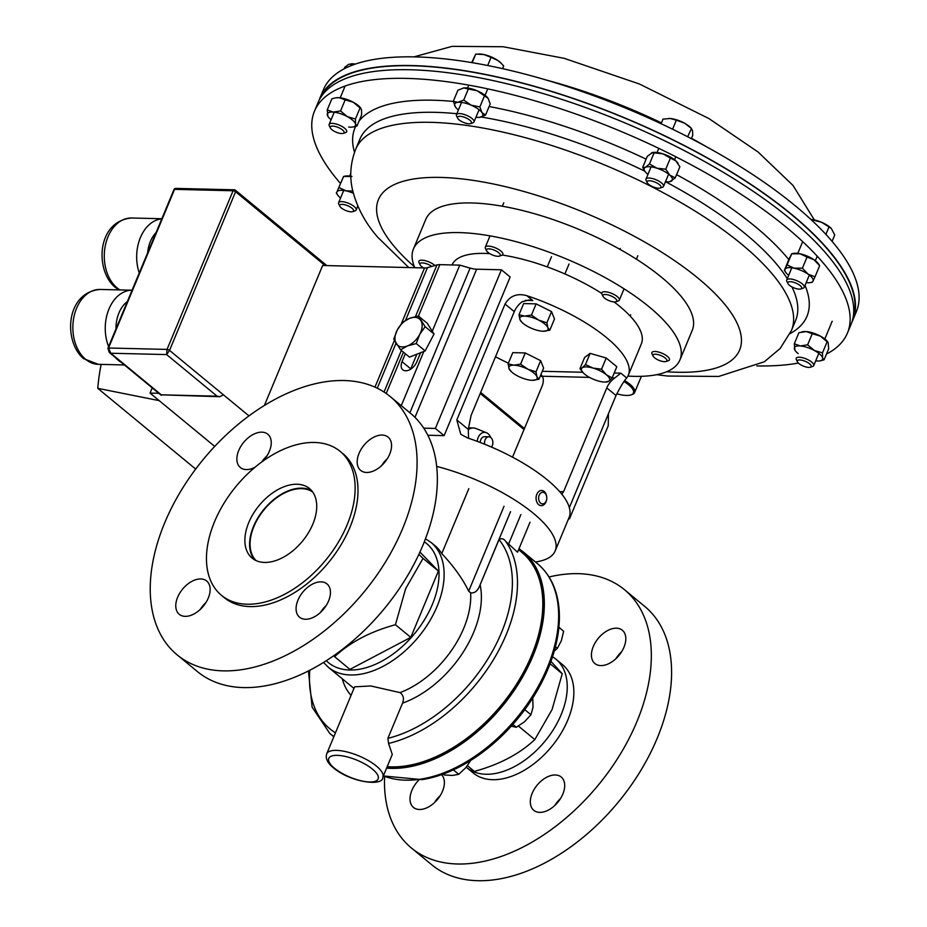 <?xml version="1.0" encoding="UTF-8"?>
<svg xmlns="http://www.w3.org/2000/svg" width="927" height="927" viewBox="0 0 927 927"><rect width="100%" height="100%" fill="white"/><g stroke="black" fill="none" stroke-linecap="round" stroke-linejoin="round"><path stroke-width="1.39" d="M333.593 655.806L349.908 669.398L410.788 637.37L395.435 624.717L405.667 588.622L423.036 558.402L418.877 554.346M326.721 753.825L354.612 686.814L370.788 685.968L400.07 692.608C403.43 695.204 404.253 698.715 402.538 703.141L387.892 738.332L388.564 743.442L392.272 754.497L382.828 777.185A30.382 10.44 22.6 0 0 376.362 766.026A30.382 10.44 22.6 0 0 346.907 751.924A30.382 10.44 22.6 0 0 326.721 753.825C325.238 758.332 327.486 763.002 333.453 767.857C350.603 782.434 383.465 786.826 382.828 777.185M518.599 549.665L521.75 552.272A130.962 81.495 129.5 0 1 531.507 655.563A130.962 81.495 129.5 0 1 387.208 766.664M530.035 522.191L517.556 552.168L505.748 541.449C503.825 538.645 501.588 538.031 499.027 539.595L479.595 586.049C477.44 591.171 474.45 593.431 470.649 592.828L468.668 591.194C462.724 578.854 453.755 566.327 441.773 553.616A80.823 50.29 -50.5 0 0 434.809 545.563L431.136 542.538A80.823 50.29 129.5 0 1 437.15 606.281A80.823 50.29 129.5 0 1 328.309 667.266L353.952 688.402M410.788 637.37L438.39 571.055L419.943 552.052M438.39 571.055L423.036 558.402M334.566 656.745C350.105 642.226 370.406 631.554 395.435 624.717M468.819 488.645L441.773 553.616M504.021 506.269L468.668 591.194M510.557 511.658L479.595 586.049M520.858 514.624L508.378 544.601M550.951 661.38L562.237 673.732L552.075 709.584L534.821 739.595C519.387 754.01 499.236 764.613 474.369 771.403L467.428 765.679M383.338 775.957L421.97 779.642A131.495 81.819 -50.5 0 0 548.031 668.877A131.495 81.819 -50.5 0 0 559.317 613.048C558.344 591.681 551.032 575.192 537.393 563.593L523.083 551.785A132.179 82.248 129.5 0 1 532.921 656.038A132.179 82.248 129.5 0 1 386.594 768.112M518.958 548.784A132.063 82.179 129.5 0 1 532.283 655.574A132.063 82.179 129.5 0 1 386.802 767.614M534.821 739.595L518.436 726.084M562.237 673.732L550.082 663.709M558.888 627.347L563.639 631.264L561.414 640.569L557.347 648.355L554.3 651.044M555.447 646.791L557.347 648.355M558.9 627.197L563.639 631.264M524.763 709.665L530.928 714.74L524.531 721.774L516.293 727.289L511.078 726.154M512.828 724.427L516.293 727.289M532.77 697.985L533.025 707.324L530.928 714.74M453.338 769.885L458.726 774.335L452.446 775.424L444.323 774.995L443.21 774.08M470.719 760.441L465.968 767.533L458.726 774.335M297.938 600.186A21.576 13.43 -50.5 0 0 299.537 617.197A21.576 13.43 -50.5 0 0 328.598 600.916A21.576 13.43 -50.5 0 0 326.988 583.906A21.576 13.43 -50.5 0 0 297.938 600.186M177.625 597.289A21.576 13.43 -50.5 0 0 179.235 614.3A21.576 13.43 -50.5 0 0 208.285 598.019A21.576 13.43 -50.5 0 0 206.686 581.009A21.576 13.43 -50.5 0 0 177.625 597.289M262.886 461.148A21.576 13.43 -50.5 0 0 269.386 451.229A21.576 13.43 -50.5 0 0 267.787 434.218A21.576 13.43 -50.5 0 0 238.737 450.487A21.576 13.43 -50.5 0 0 240.336 467.509A21.576 13.43 -50.5 0 0 255.064 467.208M359.039 453.384A21.576 13.43 -50.5 0 0 360.649 470.406A21.576 13.43 -50.5 0 0 389.699 454.126A21.576 13.43 -50.5 0 0 388.089 437.115A21.576 13.43 -50.5 0 0 359.039 453.384M254.658 559.885A45.087 28.065 129.5 0 1 253.488 526.478A45.087 28.065 129.5 0 1 311.681 490.719M248.76 522.573A45.087 28.065 -50.5 0 0 252.121 558.135A45.087 28.065 -50.5 0 0 312.839 524.114A45.087 28.065 -50.5 0 0 309.491 488.552A45.087 28.065 -50.5 0 0 248.76 522.573M177.161 654.879L197.416 671.588A167.416 104.183 -50.5 0 0 422.897 545.273A167.416 104.183 -50.5 0 0 410.429 413.233L390.163 396.524A167.416 104.183 -50.5 0 0 164.693 522.84A167.416 104.183 -50.5 0 0 177.161 654.879A167.416 104.183 -50.5 0 0 402.631 528.575A167.416 104.183 -50.5 0 0 390.163 396.524M221.46 595.319L224.322 597.683A93.279 58.053 -50.5 0 0 349.954 527.301A93.279 58.053 -50.5 0 0 343.002 453.732L340.139 451.368A93.279 58.053 -50.5 0 0 214.519 521.75A93.279 58.053 -50.5 0 0 221.46 595.319A93.279 58.053 -50.5 0 0 347.092 524.937A93.279 58.053 -50.5 0 0 340.139 451.368M320.533 612.376A21.576 13.43 129.5 0 1 326.258 605.435M200.22 609.479A21.576 13.43 129.5 0 1 205.956 602.538M261.831 461.901A21.576 13.43 129.5 0 1 267.057 455.736M381.634 465.586A21.576 13.43 129.5 0 1 387.359 458.633M623.952 647.255A21.576 13.43 -50.5 0 0 622.341 630.244A21.576 13.43 -50.5 0 0 593.292 646.513A21.576 13.43 -50.5 0 0 594.891 663.535A21.576 13.43 -50.5 0 0 623.952 647.255M615.887 658.703A21.576 13.43 129.5 0 1 621.611 651.762M418.795 780.071A21.576 13.43 -50.5 0 0 411.878 790.418A21.576 13.43 -50.5 0 0 413.477 807.429A21.576 13.43 -50.5 0 0 442.538 791.148A21.576 13.43 -50.5 0 0 441.53 774.682M434.473 802.608A21.576 13.43 129.5 0 1 440.198 795.667M562.84 794.045A21.576 13.43 -50.5 0 0 561.241 777.035A21.576 13.43 -50.5 0 0 532.179 793.303A21.576 13.43 -50.5 0 0 533.79 810.325A21.576 13.43 -50.5 0 0 562.84 794.045M554.786 805.505A21.576 13.43 129.5 0 1 560.511 798.564M552.527 656.814A70.185 43.673 129.5 0 1 555.957 659.224A70.185 43.673 129.5 0 1 561.183 714.59A70.185 43.673 129.5 0 1 466.652 767.544A70.185 43.673 129.5 0 1 466.246 767.197M555.957 659.224L562.562 664.682A70.185 43.673 129.5 0 1 567.788 720.036A70.185 43.673 129.5 0 1 473.257 772.991L466.652 767.544M549.062 576.976A167.416 104.183 129.5 0 1 624.416 589.653A167.416 104.183 129.5 0 1 636.884 721.693A167.416 104.183 129.5 0 1 411.414 848.008A167.416 104.183 129.5 0 1 384.601 776.455M624.416 589.653L644.671 606.362A167.416 104.183 129.5 0 1 657.139 738.402A167.416 104.183 129.5 0 1 431.669 864.717L411.414 848.008M560.001 799.341A93.279 58.053 129.5 0 1 558.958 800.105M312.712 492.04A44.519 27.706 -50.5 0 0 285.725 492.399A44.519 27.706 -50.5 0 0 253.801 526.745A44.519 27.706 -50.5 0 0 251.368 534.079A44.519 27.706 -50.5 0 0 256.153 560.638M425.134 326.675L418.355 315.98L409.607 318.332L402.689 322.202L397.324 329.896L393.79 339.108L400.568 349.792L407.474 345.922L416.235 343.569L419.757 334.357L425.134 326.675L434.045 334.021L425.145 350.927L416.235 343.569M418.355 315.98L427.277 323.338L434.045 334.021M425.145 350.927L409.479 357.138L400.568 349.792M397.324 329.896A17.08 10.626 129.5 0 1 409.607 318.332A17.08 10.626 129.5 0 1 420.823 320.568A17.08 10.626 129.5 0 1 419.757 334.357A17.08 10.626 -50.5 0 1 407.474 345.922A17.08 10.626 129.5 0 1 396.258 343.685A17.08 10.626 129.5 0 1 397.324 329.896M475.945 117.231A15.191 5.214 -157.4 0 0 479.676 117.323A15.191 5.214 -157.4 0 0 480.348 117.208A15.191 5.214 -157.4 0 0 482.028 112.642A15.191 5.214 -157.4 0 0 471.101 105.157L479.85 106.941L484.473 95.852L477.092 90.765A15.191 5.214 -157.4 0 0 463.813 87.949L468.332 88.98L463.72 100.07L457.822 102.329A15.191 5.214 -157.4 0 0 455.331 106.802A15.191 5.214 -157.4 0 0 455.47 106.999A15.191 5.214 -157.4 0 0 458.413 109.942M468.332 88.98L477.092 90.765A15.191 5.214 22.6 0 1 488.008 98.262A15.191 5.214 22.6 0 1 488.147 98.471A15.191 5.214 22.6 0 1 488.181 98.505L490.186 103.963L485.574 115.052L479.676 117.323M463.141 88.053L463.094 88.065A15.191 5.214 22.6 0 1 463.141 88.053A15.191 5.214 22.6 0 1 463.813 87.949L457.915 90.209L453.303 101.298L457.822 102.329A15.191 5.214 -157.4 0 1 471.101 105.157L463.72 100.07M455.47 106.999L453.303 101.298M463.094 88.065L463.813 87.949M479.85 106.941L482.028 112.642L485.574 115.052M484.473 95.852L488.008 98.262M787.278 278.656A235.968 81.055 22.6 0 0 776.606 264.149A235.968 81.055 22.6 0 0 665.482 181.692A15.191 5.214 -157.4 0 0 669.885 181.657A15.191 5.214 -157.4 0 0 671.171 181.24A15.191 5.214 -157.4 0 0 669.827 175.18L675.262 177.868L679.873 166.779L675.818 160.8A15.191 5.214 -157.4 0 0 662.932 153.836L670.383 158.1L665.771 169.189L656.942 168.216A15.191 5.214 -157.4 0 0 645.401 167.312A15.191 5.214 -157.4 0 0 644.868 171.252A15.191 5.214 -157.4 0 0 646.745 173.361A15.191 5.214 -157.4 0 0 647.95 174.38M670.383 158.1L675.818 160.8A15.191 5.214 22.6 0 1 677.683 162.909A15.191 5.214 22.6 0 1 677.834 163.14M652.504 152.538A15.191 5.214 22.6 0 1 652.678 152.503A15.191 5.214 22.6 0 1 662.932 153.836L654.103 152.862L649.479 163.952L656.942 168.216A15.191 5.214 -157.4 0 1 669.827 175.18L665.771 169.189M652.678 152.503L647.301 156.292L642.689 167.381L645.401 167.312L649.479 163.952M651.38 152.932L654.103 152.862M675.262 177.868L669.885 181.657M644.728 171.02L642.689 167.381M491.495 447.069A5.921 4.171 91.4 0 0 492.283 445.678A5.921 4.171 91.4 0 0 488.842 436.802A5.921 4.171 91.4 0 0 485.122 439.769A5.921 4.171 91.4 0 0 484.647 444.218M488.842 436.802L484.531 436.698A5.921 4.171 91.4 0 0 480.812 439.665A5.921 4.171 91.4 0 0 480.221 442.469M477.231 441.345A10.267 7.219 -88.6 0 1 478.181 437.509A10.267 7.219 -88.6 0 1 486.455 432.735A10.267 7.219 -88.6 0 1 490.696 437.474M468.228 429.769A14.392 10.116 -88.6 0 1 473.326 427.961A14.392 10.116 -88.6 0 1 475.887 428.494L486.455 432.735M432.26 331.206L459.757 265.134L439.85 264.647A15.191 5.214 22.6 0 0 436.953 264.948L427.474 267.648A15.191 5.214 -157.4 0 1 424.566 267.938L322.654 265.493L264.38 405.493M405.342 353.732L402.04 361.657A10.336 6.431 -50.5 0 0 402.816 369.815A10.336 6.431 -50.5 0 0 416.721 362.017L420.591 352.735M423.836 351.449L401.264 405.678M459.757 265.134L470.116 268.077A15.191 5.214 -157.4 0 0 476.652 269.201L501.426 269.792L435.389 428.436L444.126 435.644L427.845 435.25M423.755 428.158L435.389 428.436M501.426 269.792L510.163 276.999L444.126 435.644M416.883 354.207L410.777 368.865A10.336 6.431 -50.5 0 0 410.638 369.213M248.981 415.899L223.453 394.844L219.676 396.721L217.092 396.177L166.617 354.577L169.537 350.394L223.453 394.844M158.795 393.291L150.047 393.083L159.212 400.638L97.775 388.343A214.218 133.303 129.5 0 1 101.159 364.404M214.74 446.42L159.212 400.638M109.235 352.422L110.811 353.233L166.617 354.577L167.045 349.421L233.083 190.765L174.577 189.351L108.54 348.007L167.045 349.421A1.9 0.649 22.6 0 1 169.537 350.394L235.585 191.738A1.9 0.649 -157.4 0 0 233.083 190.765A1.9 1.333 91.4 0 1 234.276 189.815L175.771 188.401A1.9 1.333 91.4 0 0 174.577 189.351A1.9 0.649 -157.4 0 0 173.975 189.571L107.926 348.228A1.9 0.649 22.6 0 1 108.54 348.007L110.811 353.233L161.275 394.832L217.092 396.177M219.676 396.721L161.275 394.832M107.926 348.228L109.259 352.457L161.24 395.308M152.213 387.868L150.047 393.083M195.69 469.074L97.775 388.343M353.338 193.233A15.191 5.214 -157.4 0 0 345.968 190.846A15.191 5.214 -157.4 0 0 336.941 191.912L343.569 176.454L345.308 176.095A15.191 5.214 22.6 0 1 350.823 176.246M351.947 176.466L343.604 176.478L336.941 191.912A15.191 5.214 -157.4 0 0 337.498 194.844A15.191 5.214 -157.4 0 0 340.58 197.984M336.281 192.99L337.498 194.844M338.981 187.567L345.968 190.846L352.793 191.043M348.633 127.011A15.191 5.214 -157.4 0 0 349.653 127.115A15.191 5.214 -157.4 0 0 353.025 126.987A15.191 5.214 -157.4 0 0 355.539 124.148A15.191 5.214 -157.4 0 0 347.324 116.628A15.191 5.214 -157.4 0 0 333.21 112.086L340.568 110.962L345.18 99.873L339.201 97.706A15.191 5.214 -157.4 0 0 335.817 97.833A15.191 5.214 -157.4 0 0 335.47 97.914M335.817 97.833L339.201 97.706A15.191 5.214 22.6 0 1 353.303 102.248A15.191 5.214 22.6 0 1 360.835 108.239A15.191 5.214 22.6 0 1 360.985 108.494M327.857 116.327L327.231 109.919L333.21 112.086A15.191 5.214 -157.4 0 0 327.324 115.052A15.191 5.214 -157.4 0 0 328.019 116.57A15.191 5.214 -157.4 0 0 331.101 119.71M334.844 98.03L331.854 98.818L327.231 109.919M340.568 110.962L347.324 116.628L355.447 119.004L355.539 124.148L356.999 125.991L353.384 126.906M345.18 99.873L353.303 102.248L360.058 107.914L355.447 119.004M360.058 107.914L361.518 109.757L361.611 114.902L356.999 125.991M345.504 210.394A7.486 2.572 22.6 0 1 339.861 206.281A7.486 2.572 22.6 0 1 347.822 205.794A7.486 2.572 22.6 0 1 352.735 211.634A7.486 2.572 22.6 0 1 345.504 210.394M339.861 206.281L338.761 204.056A9.49 3.256 22.6 0 1 338.622 202.7A9.49 3.256 22.6 0 1 348.853 203.43A9.49 3.256 22.6 0 1 356.153 210A9.49 3.256 22.6 0 1 355.087 210.846L352.735 211.634M809.931 364.126A7.486 2.572 22.6 0 1 810.314 367.231A7.486 2.572 22.6 0 1 798.553 363.233A7.486 2.572 22.6 0 1 797.44 361.878A7.486 2.572 22.6 0 1 801.357 360.128A7.486 2.572 22.6 0 1 809.931 364.126M797.44 361.878L796.351 359.641A9.49 3.256 22.6 0 1 796.2 358.297A9.49 3.256 22.6 0 1 802.875 357.787A9.49 3.256 22.6 0 1 812.179 362.503A9.49 3.256 22.6 0 1 813.732 365.586A9.49 3.256 22.6 0 1 812.666 366.443L810.314 367.231M649.978 180.788A7.486 2.572 22.6 0 1 658.715 184.125A7.486 2.572 22.6 0 1 660.105 188.042A7.486 2.572 22.6 0 1 658.077 188.193A7.486 2.572 22.6 0 1 647.231 182.689A7.486 2.572 22.6 0 1 649.978 180.788M647.231 182.689L646.142 180.464A9.49 3.256 22.6 0 1 645.992 179.108A9.49 3.256 22.6 0 1 649.618 178.054A9.49 3.256 22.6 0 1 659.364 181.425A9.49 3.256 22.6 0 1 663.523 186.397A9.49 3.256 22.6 0 1 662.457 187.254L660.105 188.042M687.66 136.756L691.484 128.471L690.499 127.474A15.191 5.214 -157.4 0 0 684.265 123.036L691.218 128.239L692.481 130.556L692.77 135.226L691.333 138.656M676.328 120.197L684.265 123.036A15.191 5.214 22.6 0 0 670.163 118.494L676.328 120.197L672.585 129.212M661.102 123.731L663.002 119.143L670.163 118.494A15.191 5.214 -157.4 0 0 668.796 118.436A15.191 5.214 -157.4 0 0 668.703 118.436L668.796 118.436M795.911 283.106A7.486 2.572 22.6 0 1 800.824 288.957A7.486 2.572 22.6 0 1 793.593 287.718A7.486 2.572 22.6 0 1 787.962 283.604A7.486 2.572 22.6 0 1 795.911 283.106M787.962 283.604L786.861 281.379A9.49 3.256 22.6 0 1 786.71 280.024A9.49 3.256 22.6 0 1 796.953 280.754A9.49 3.256 22.6 0 1 804.242 287.324A9.49 3.256 22.6 0 1 803.176 288.17L800.824 288.957M832.087 241.368L834.74 234.983L831.38 228.552L829.028 226.872L825.899 234.404M812.504 220.939L812.898 219.989L821.449 222.248L829.028 226.872M810.928 219.467L812.898 219.989M831.322 228.494A15.191 5.214 22.6 0 0 831.229 228.39A15.191 5.214 22.6 0 0 821.449 222.248A15.191 5.214 -157.4 0 0 810.858 219.409M802.527 331.773A15.191 5.214 22.6 0 1 802.886 331.692A15.191 5.214 22.6 0 1 806.258 331.565A15.191 5.214 22.6 0 1 820.372 336.107A15.191 5.214 22.6 0 1 827.892 342.098A15.191 5.214 22.6 0 1 828.054 342.353M815.69 360.87A15.191 5.214 -157.4 0 0 816.71 360.974A15.191 5.214 -157.4 0 0 820.094 360.846A15.191 5.214 -157.4 0 0 822.597 358.007A15.191 5.214 -157.4 0 0 814.381 350.487A15.191 5.214 -157.4 0 0 800.279 345.945A15.191 5.214 -157.4 0 0 794.393 348.911A15.191 5.214 -157.4 0 0 795.076 350.441A15.191 5.214 -157.4 0 0 798.159 353.569M794.926 350.186L794.3 343.778L798.912 332.689L806.258 331.565L812.237 333.732L807.626 344.821L814.381 350.487L822.504 352.863L822.597 358.007L824.057 359.85L828.68 348.761L828.147 342.48L827.127 341.773L822.504 352.863M812.237 333.732L820.372 336.107L827.127 341.773M820.441 360.765L824.057 359.85M794.3 343.778L800.279 345.945L807.626 344.821M331.484 129.374A7.486 2.572 22.6 0 1 330.383 128.019A7.486 2.572 22.6 0 1 334.299 126.269A7.486 2.572 22.6 0 1 342.863 130.267A7.486 2.572 22.6 0 1 343.245 133.372A7.486 2.572 22.6 0 1 331.484 129.374M330.383 128.019L329.282 125.782A9.49 3.256 22.6 0 1 329.131 124.427A9.49 3.256 22.6 0 1 335.806 123.928A9.49 3.256 22.6 0 1 345.111 128.644A9.49 3.256 22.6 0 1 346.663 131.727A9.49 3.256 22.6 0 1 345.597 132.584L343.245 133.372M350.73 65.794L351.542 63.836L355.122 64.16M344.079 68.865L344.751 67.265L348.633 64.38L351.936 63.766A15.191 5.214 -157.4 0 1 355.342 64.079M819.642 265.69L818.414 263.836A15.191 5.214 -157.4 0 0 814.022 259.734L819.642 265.713L815.03 276.802L808.031 274.125A15.191 5.214 -157.4 0 0 794.057 268.17A15.191 5.214 -157.4 0 0 785.042 269.236A15.191 5.214 -157.4 0 0 785.598 272.167A15.191 5.214 -157.4 0 0 788.68 275.296M785.598 272.167L784.369 270.302L788.981 259.189L791.67 253.766L793.396 253.419A15.191 5.214 22.6 0 1 800.047 253.778A15.191 5.214 22.6 0 1 814.022 259.734L807.035 257.057L802.411 268.146L808.031 274.125A15.191 5.214 -157.4 0 1 812.979 281.148L815.03 276.802M806.212 282.596A15.191 5.214 -157.4 0 0 810.615 282.573A15.191 5.214 -157.4 0 0 812.979 281.148L812.307 282.19M807.035 257.057L800.047 253.778L791.704 253.801L787.081 264.89L794.057 268.17L802.411 268.146M784.369 270.29L787.081 264.89M851.843 322.295A288.656 99.154 -157.4 0 0 852.794 320.221L856.386 311.576A288.656 99.154 -157.4 0 0 833.153 242.619A288.656 99.154 -157.4 0 0 549.584 81.02A288.656 99.154 -157.4 0 0 323.407 89.722L319.803 98.355A288.656 99.154 -157.4 0 0 319.004 100.498M852.794 320.221A288.656 99.154 -157.4 0 0 829.561 251.263A288.656 99.154 -157.4 0 0 545.98 89.664A288.656 99.154 -157.4 0 0 319.803 98.355M457.614 117.115A7.486 2.572 22.6 0 1 465.655 117.741A7.486 2.572 22.6 0 1 471.38 122.978A7.486 2.572 22.6 0 1 470.568 123.592A7.486 2.572 22.6 0 1 463.512 122.422A7.486 2.572 22.6 0 1 457.695 118.239A7.486 2.572 22.6 0 1 457.614 117.115M457.695 118.239L456.605 116.014A9.49 3.256 22.6 0 1 456.455 114.658A9.49 3.256 22.6 0 1 456.49 114.589A9.49 3.256 22.6 0 1 466.582 115.342A9.49 3.256 22.6 0 1 473.987 121.958A9.49 3.256 22.6 0 1 473.952 122.028A9.49 3.256 22.6 0 1 472.921 122.804L470.568 123.592M487.672 65.504L491.067 57.347L497.857 60.498L501.495 63.569L503.685 65.991L502.573 68.656M472.156 62.677L475.736 54.09L483.894 54.542L491.067 57.347M471.727 62.596L475.736 54.09M478.865 53.998A15.191 5.214 22.6 0 1 479.259 53.998A15.191 5.214 22.6 0 1 483.894 54.542A15.191 5.214 -157.4 0 1 497.857 60.498A15.191 5.214 -157.4 0 1 500.962 63.024L501.495 63.569M320.672 97.509A288.204 99.004 22.6 0 1 676.629 141.808A288.204 99.004 22.6 0 1 852.782 319.004M536.13 303.871L551.542 311.588L546.872 322.793L538.68 320.116L531.461 315.076L536.13 303.871L523.662 303.569L518.993 314.774L519.977 319.664L521.936 322.19M531.461 315.076L524.74 316.107L518.993 314.774M551.542 311.588L554.485 319.004L549.815 330.209L547.857 327.671L546.872 322.793M543.095 331.229A15.191 5.214 22.6 0 1 529.155 327.231A15.191 5.214 22.6 0 1 521.797 322.202A15.191 5.214 22.6 0 1 519.977 319.664A15.191 5.214 -157.4 0 1 524.74 316.107A15.191 5.214 22.6 0 1 538.68 320.116A15.191 5.214 22.6 0 1 547.857 327.671A15.191 5.214 22.6 0 1 543.5 331.24A15.191 5.214 22.6 0 1 543.095 331.229L549.815 330.209M340.313 183.245A288.656 99.154 22.6 0 1 337.695 180.174A288.656 99.154 22.6 0 1 314.462 111.217A288.656 99.154 22.6 0 1 540.638 102.515A288.656 99.154 22.6 0 1 824.207 264.114A288.656 99.154 22.6 0 1 847.44 333.071A288.656 99.154 22.6 0 1 826.455 354.091M798.367 363.071A288.656 99.154 22.6 0 1 756.884 365.922M314.462 111.217L318.054 102.573A288.656 99.154 22.6 0 1 544.23 93.87A288.656 99.154 22.6 0 1 827.799 255.481A288.656 99.154 22.6 0 1 851.044 324.438L847.44 333.071M616.791 393.766A21.877 7.52 -157.4 0 0 630.997 394.925A21.877 7.52 -157.4 0 0 632.643 389.039A21.877 7.52 -157.4 0 0 624.045 381.6M624.728 380.638A22.793 7.833 22.6 0 1 633.79 388.436A22.793 7.833 22.6 0 1 634.624 392.527A22.793 7.833 22.6 0 1 632.063 394.566L630.997 394.925M423.662 267.926A7.486 2.572 22.6 0 1 420.116 264.844A7.486 2.572 22.6 0 1 420.568 263.222A7.486 2.572 22.6 0 1 431.785 266.42M420.116 264.844L419.027 262.608A9.49 3.256 22.6 0 1 418.877 261.263A9.49 3.256 22.6 0 1 419.583 260.557A9.49 3.256 22.6 0 1 426.849 261.136A9.49 3.256 22.6 0 1 434.914 265.528M585.447 364.578L582.214 367.81L579.954 368.679L583.431 373.025A15.191 5.214 22.6 0 1 582.214 367.81A15.191 5.214 22.6 0 1 593.013 368.065L585.447 364.578L590.117 353.372L606.212 357.996L601.542 369.201L593.013 368.065A15.191 5.214 -157.4 0 1 606.351 374.751L601.542 369.201M579.954 368.679L584.613 357.474L590.117 353.372M606.212 357.996L616.803 366.733L612.144 377.938L606.351 374.751A15.191 5.214 22.6 0 1 608.9 381.171L612.144 377.938L614.728 377.984L620.858 373.175L626.71 377.996A102.549 35.226 -157.4 0 0 628.309 375.238A102.549 35.226 -157.4 0 0 606.501 337.579A102.549 35.226 -157.4 0 0 526.918 295.725C517.336 292.955 510.047 295.725 505.053 304.033L456.802 419.943L460.8 434.299L467.706 437.996A102.549 35.226 22.6 0 1 547.289 479.838A102.549 35.226 22.6 0 1 569.085 517.498L555.157 550.951A102.549 35.226 22.6 0 1 535.435 561.971M605.134 382.063A15.191 5.214 22.6 0 0 608.9 381.171L605.134 382.063A15.191 5.214 22.6 0 1 598.1 380.916A15.191 5.214 22.6 0 1 584.763 374.23A15.191 5.214 22.6 0 1 583.431 373.025M508.112 363.847L512.782 352.642L525.25 352.944L540.661 360.661L535.991 371.866L527.799 369.189L520.58 364.149L513.859 365.18L508.112 363.847L509.097 368.737L511.055 371.263M525.25 352.944L520.58 364.149M540.661 360.661L543.604 368.077L538.935 379.282L536.976 376.756L535.991 371.866M532.214 380.313A15.191 5.214 -157.4 0 0 532.619 380.313A15.191 5.214 -157.4 0 0 536.976 376.756A15.191 5.214 22.6 0 0 527.799 369.189A15.191 5.214 22.6 0 0 513.859 365.18A15.191 5.214 22.6 0 0 509.097 368.737A15.191 5.214 22.6 0 0 510.916 371.275A15.191 5.214 22.6 0 0 518.274 376.304A15.191 5.214 22.6 0 0 532.214 380.313L538.935 379.282M604.172 297.764A7.486 2.572 22.6 0 1 603.06 296.408A7.486 2.572 22.6 0 1 606.976 294.67A7.486 2.572 22.6 0 1 615.551 298.668A7.486 2.572 22.6 0 1 615.934 301.762A7.486 2.572 22.6 0 1 604.172 297.764M603.06 296.408L601.971 294.183A9.49 3.256 22.6 0 1 601.82 292.828A9.49 3.256 22.6 0 1 608.494 292.318A9.49 3.256 22.6 0 1 617.799 297.046A9.49 3.256 22.6 0 1 619.352 300.128A9.49 3.256 22.6 0 1 618.286 300.974L615.934 301.762M653.581 354.52A7.486 2.572 22.6 0 1 662.828 356.478A7.486 2.572 22.6 0 1 666.281 361.379A7.486 2.572 22.6 0 1 666.003 361.495A7.486 2.572 22.6 0 1 658.946 360.325A7.486 2.572 22.6 0 1 653.141 356.142A7.486 2.572 22.6 0 1 653.581 354.52M653.141 356.142L652.04 353.917A9.49 3.256 22.6 0 1 651.89 352.561A9.49 3.256 22.6 0 1 652.596 351.854A9.49 3.256 22.6 0 1 663.153 353.743A9.49 3.256 22.6 0 1 669.421 359.85A9.49 3.256 22.6 0 1 668.715 360.557A9.49 3.256 22.6 0 1 668.355 360.707L666.003 361.495M494.01 255.551A7.486 2.572 22.6 0 1 486.559 250.754A7.486 2.572 22.6 0 1 492.689 249.583A7.486 2.572 22.6 0 1 499.213 253.175A7.486 2.572 22.6 0 1 499.421 256.107A7.486 2.572 22.6 0 1 494.01 255.551M486.559 250.754L485.458 248.529A9.49 3.256 22.6 0 1 485.308 247.173A9.49 3.256 22.6 0 1 493.234 247.045A9.49 3.256 22.6 0 1 502.84 254.473A9.49 3.256 22.6 0 1 501.774 255.319L499.421 256.107M628.309 375.238L641.357 343.882A102.549 35.226 -157.4 0 0 619.549 306.223A102.549 35.226 -157.4 0 0 614.091 301.935M569.34 507.648L616.015 395.516C620.43 386.779 623.987 380.939 626.71 377.996M436.687 466.397A102.549 35.226 22.6 0 1 533.361 513.303A102.549 35.226 22.6 0 1 555.157 550.951M540.337 375.91L542.666 376.825M495.516 356.756A102.549 35.226 -157.4 0 0 508.402 363.175M601.739 293.395A102.549 35.226 -157.4 0 0 502.341 255.052M489.757 253.639A102.549 35.226 -157.4 0 0 452.052 264.948M384.879 461.206A102.549 35.226 22.6 0 1 385.678 461.09M525.319 300.371L532.77 300.545L528.923 300L522.237 301.727A15.191 9.455 -50.5 0 0 514.288 311.646L471.078 415.447L468.297 429.433L468.541 438.274M540.951 374.45L542.399 376.246A15.191 9.455 129.5 0 1 542.005 386.35L512.527 457.162M559.641 491.611L563.57 491.704L606.779 387.903A15.191 9.455 129.5 0 1 614.728 377.984M561.808 494.184L563.57 491.704M568.518 518.853L569.491 518.83L608.251 425.725L608.425 413.755M414.821 267.706A144.334 49.583 22.6 0 1 413.43 249.004L425.771 219.375A144.334 49.583 22.6 0 1 569.896 225.759A144.334 49.583 22.6 0 1 692.26 330.302L679.931 359.943A144.334 49.583 22.6 0 1 627.903 376.084M413.43 249.004A144.334 49.583 22.6 0 1 557.556 255.4A144.334 49.583 22.6 0 1 679.931 359.943M546.756 497.347L546.733 497.092A7.601 5.342 91.4 0 0 541.982 490.487A7.601 5.342 91.4 0 0 541.6 490.464A7.601 5.342 91.4 0 0 536.084 497.66A7.601 5.342 91.4 0 0 540.858 505.621A7.601 5.342 91.4 0 0 541.241 505.655A7.601 5.342 91.4 0 0 546.675 499.282L546.71 499.027A5.805 4.079 91.4 0 0 546.756 497.347A5.805 4.079 91.4 0 0 543.118 492.307A5.805 4.079 91.4 0 0 538.633 497.579A5.805 4.079 91.4 0 0 542.26 503.871A5.805 4.079 91.4 0 0 546.71 499.027M334.45 768.216A26.744 9.189 22.6 0 1 337.301 755.354A26.744 9.189 22.6 0 1 372.457 769.12A26.744 9.189 22.6 0 1 369.606 781.982A26.744 9.189 22.6 0 1 334.45 768.216M424.299 541.808A77.173 48.03 129.5 0 1 432.364 604.404A77.173 48.03 129.5 0 1 326.292 660.696M505.748 541.449A130.962 81.495 129.5 0 1 506.177 634.682A130.962 81.495 129.5 0 1 388.564 743.442M335.47 732.817A127.312 79.224 129.5 0 1 309.803 670.221M333.917 736.536A130.962 81.495 129.5 0 1 329.815 733.489L333.813 736.78M470.649 592.828A80.823 50.29 129.5 0 1 463.767 628.216A80.823 50.29 129.5 0 1 400.07 692.608M351.043 695.389A88.424 55.017 129.5 0 1 342.283 678.796M480.151 584.949A88.424 55.017 129.5 0 1 402.538 703.141M499.027 539.595A127.312 79.224 129.5 0 1 492.283 651.496A127.312 79.224 129.5 0 1 387.892 738.332M383.372 775.864A132.179 82.248 -50.5 0 0 547.231 667.834A132.179 82.248 -50.5 0 0 537.393 563.593M518.981 548.738A132.179 82.248 129.5 0 1 523.083 551.785L518.981 548.726M424.566 267.938L401.287 323.871M394.404 340.418L374.948 387.138M427.474 267.648L405.551 320.302M395.991 343.268L377.277 388.228M436.953 264.948L415.47 316.559M401.356 350.441L384.045 392.051M439.85 264.647L418.459 316.061M403.43 352.156L386.211 393.512M470.116 268.077L409.885 412.782M476.652 269.201L414.972 417.359M410.777 368.865L402.04 361.657M118.946 289.896L115.029 287.208C94.89 270.475 96.57 221.09 131.541 218.007A37.462 26.35 91.4 0 0 105.354 245.493A37.462 26.35 91.4 0 0 117.115 287.926A37.462 26.35 91.4 0 0 119.907 289.919M85.69 359.363A37.462 26.35 91.4 0 0 98.308 364.334L83.592 358.645C63.453 341.912 65.133 292.526 100.104 289.444A37.462 26.35 91.4 0 0 73.928 316.93A37.462 26.35 91.4 0 0 85.69 359.363M121.356 362.434A37.462 26.35 -88.6 0 1 118.077 360.139A37.462 26.35 -88.6 0 1 115.052 357.231M524.022 429.549L480.232 393.442M325.11 265.551L235.585 191.738A1.9 1.182 129.5 0 0 235.446 190.244A1.9 1.9 0 0 0 234.276 189.815A1.9 1.333 91.4 0 1 234.925 190.058A1.9 1.182 129.5 0 1 235.446 190.244L326.837 265.585M127.393 301.484A29.861 21.008 91.4 0 0 115.979 328.876M108.621 346.582A37.462 26.35 -88.6 0 1 108.969 309.015A37.462 26.35 -88.6 0 1 132.074 290.209L100.104 289.444M156.118 232.468A29.861 21.008 91.4 0 0 147.602 252.932M139.247 272.978A37.462 26.35 -88.6 0 1 161.785 218.853M705.829 146.396A235.968 81.055 -157.4 0 0 691.484 138.297M661.449 122.897A235.968 81.055 -157.4 0 0 546.698 80.162M408.819 267.567L377.81 237.324C365.423 223.152 357.046 207.532 352.666 190.487C349.352 176.767 350.371 162.99 355.725 149.166L359.896 139.154A235.968 81.055 22.6 0 1 456.849 113.72M481.217 116.999A235.968 81.055 22.6 0 1 644.833 171.194M354.52 152.306A244.844 84.102 22.6 0 1 355.667 126.396M359.073 121.02A244.844 84.102 22.6 0 1 453.338 101.449M489.12 106.535A244.844 84.102 22.6 0 1 646.107 159.154M676.594 174.658A244.844 84.102 22.6 0 1 787.278 257.752A244.844 84.102 22.6 0 1 788.819 259.606M355.725 149.166A235.968 81.055 22.6 0 1 540.626 142.051A235.968 81.055 22.6 0 1 772.434 274.16A235.968 81.055 22.6 0 1 791.426 330.533L795.598 320.522A235.968 81.055 22.6 0 0 791.913 286.906M414.415 266.744A195.62 67.196 22.6 0 1 394.172 246.397A195.62 67.196 22.6 0 1 480.87 181.611A195.62 67.196 22.6 0 1 723.871 303.28A195.62 67.196 22.6 0 1 666.652 371.739M805.03 285.435A244.844 84.102 22.6 0 1 790.059 333.604M542.26 371.287L582.701 372.26M614.184 373.013L620.858 373.175M526.918 295.725L532.77 300.545M542.399 376.246L589.514 377.382M456.802 419.943L468.297 429.433M505.053 304.033L514.288 311.646M606.779 387.903L616.015 395.516M431.136 542.538L425.481 538.761M308.436 670.916L312.109 707.127L329.815 733.489M323.523 662.434L328.309 667.266M541.565 620.29L542.295 620.893M435.493 756.93L436.165 757.486M677.683 162.909L678.077 163.511M644.868 171.252L644.474 170.649M473.326 427.961L468.61 427.845M98.308 364.334L124.438 364.96M131.541 218.007L161.831 218.737M175.771 188.401A1.9 1.9 0 0 0 173.975 189.571M524.45 428.517L480.661 392.422M353.025 126.987L354.01 126.79M338.622 202.7L343.708 190.464M349.699 176.072L350.8 173.442M356.153 210L357.81 206.003M813.732 365.586L818.819 353.349M824.81 338.969L832.191 321.229M663.523 186.397L668.622 174.16M674.601 159.78L675.853 156.79M645.992 179.108L651.09 166.86M657.069 152.48L658.784 148.366M804.242 287.324L809.341 275.076M815.331 260.696L817.208 256.176M786.71 280.024L791.809 267.776M797.799 253.395L802.689 241.634M802.886 331.692L801.901 331.889M820.094 360.846L821.067 360.649M329.131 124.427L334.23 112.19M340.221 97.81L345.122 86.026M810.615 282.573L812.342 282.225M413.963 56.871L452.121 46.35L503.152 46.744L564.137 58.32L639.445 84.009L708.912 118.563L758.043 151.993L793.037 185.47L814.346 219.942M473.987 121.958L479.085 109.71M485.064 95.33L487.764 88.865M456.455 114.658L461.553 102.41M467.532 88.03L468.749 85.122M479.259 53.998L478.251 53.998M551.507 256.686L547.254 266.906M569.039 263.986L564.902 273.952M521.797 322.202L521.171 321.576M656.675 374.693L667.695 376.049L718.726 376.443L764.381 361.75L780.163 348.482L791.426 330.533M634.624 392.527L641.368 376.327M630.684 314.809L630.163 316.072M510.916 371.275L510.29 370.649M619.92 249.34L620.279 248.459M619.352 300.128L624.056 288.818M636.397 259.178L637.822 255.759M485.308 247.173L490.024 235.864M502.353 206.223L503.778 202.816"/></g></svg>
